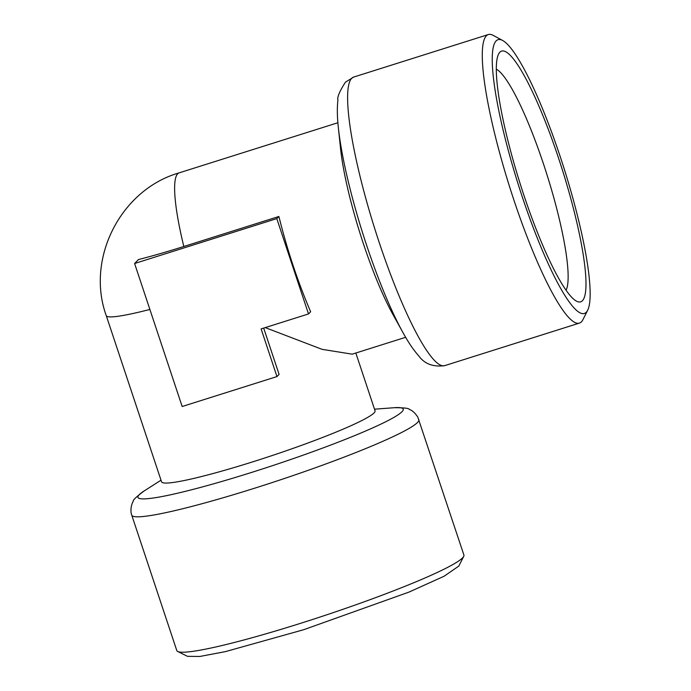 <?xml version="1.0" encoding="UTF-8"?>
<svg xmlns="http://www.w3.org/2000/svg" width="691" height="691" viewBox="0 0 691 691"><rect width="100%" height="100%" fill="white"/><g stroke="black" fill="none" stroke-linecap="round" stroke-linejoin="round"><path stroke-width="1.04" d="M558.699 158.576A131.471 22.216 72.5 0 0 498.539 54.148A131.471 22.216 72.5 0 0 519.995 183.21A131.471 22.216 72.5 0 0 576.544 301.181A131.471 22.216 72.5 0 0 558.699 158.576M496.268 69.16A117.513 19.849 -107.5 0 1 543.713 164.631A117.513 19.849 -107.5 0 1 566.067 290.194M522.033 196.106A143.538 24.245 72.5 0 0 587.721 310.112A143.538 24.245 72.5 0 0 564.297 169.217A143.538 24.245 72.5 0 0 502.556 40.423A143.538 24.245 72.5 0 0 522.033 196.106M587.721 310.112L582.945 319.639A151.294 25.558 -107.5 0 1 581.451 321.816A151.294 25.558 -107.5 0 1 579.438 323.094A151.294 25.558 -107.5 0 1 513.707 199.474A151.294 25.558 -107.5 0 1 488.321 34.55A151.294 25.558 -107.5 0 1 493.175 35.362L502.556 40.423M403.086 332.803L392.713 314.085A112.503 19.003 -107.5 0 1 340.628 149.17L338.374 127.878A139.798 23.615 72.5 0 0 403.086 332.803C408.329 342.373 413.52 350.026 418.642 355.761C424.473 363.924 433.188 367.206 444.788 365.617A151.294 25.558 -107.5 0 1 376.932 235.527A151.294 25.558 -107.5 0 1 351.659 78.351A151.294 25.558 -107.5 0 1 353.662 77.072L488.321 34.55M276.961 376.569L261.112 328.907L308.506 313.939L310.639 311.762C297.951 282.204 287.37 250.444 278.888 216.473L183.823 246.488C167.023 251.783 151.908 256.136 138.468 259.548L134.598 263.513L182.165 406.507L276.961 376.569L279.095 374.392L263.686 328.095M405.643 337.294L352.203 354.172L322.023 349.326L265.24 327.603M355.83 353.023L375.049 410.8A112.503 9.976 161.6 0 1 271.451 455.784A112.503 9.976 161.6 0 1 161.547 481.826L106.267 315.657A112.503 9.976 161.6 0 0 149.878 309.447M278.888 216.473L276.797 218.606L134.598 263.513M308.506 313.939L276.797 218.606M418.867 419.636A151.294 13.423 -18.4 0 1 255.134 488.045A151.294 13.423 -18.4 0 1 131.748 515.149L176.792 650.559A151.294 13.423 -18.4 0 0 177.742 651.501L187.494 656.338L199.889 656.45L225.378 651.63L303.651 629.726L409.012 592.083L444.106 576.234L458.807 566.084L463.721 556.367A151.294 13.423 -18.4 0 0 463.911 555.046L417.813 417.148C413.183 409.962 409.167 409.53 409.297 409.374C408.994 408.26 404.036 407.699 394.406 407.699A139.798 12.403 161.6 0 1 251.956 472.307A139.798 12.403 161.6 0 1 144.186 490.93L161.012 480.202M177.742 651.501A151.294 13.423 -18.4 0 0 300.179 623.446A151.294 13.423 -18.4 0 0 463.721 556.367M183.823 246.488A112.503 19.003 -107.5 0 1 179.142 172.862L337.89 122.739M444.788 365.617L579.438 323.094M353.662 77.072L345.44 82.169C339.566 91.333 337.061 97.293 337.934 100.048C337.018 107.71 337.165 116.986 338.374 127.878M179.142 172.862C120.675 189.576 85.58 258.754 106.267 315.657M374.505 409.184L394.406 407.699M131.748 515.149C131.584 515.123 129.718 509.854 132.361 502.996L133.268 501.191C132.836 500.12 136.481 496.699 144.186 490.93"/></g></svg>
